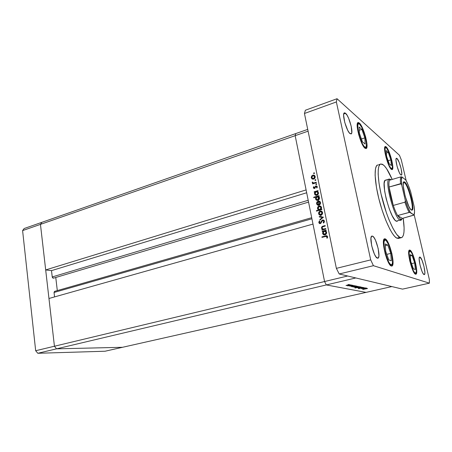 <?xml version="1.0" encoding="UTF-8"?>
<svg xmlns="http://www.w3.org/2000/svg" width="452" height="452" viewBox="0 0 452 452"><rect width="100%" height="100%" fill="white"/><g stroke="black" fill="none" stroke-linecap="round" stroke-linejoin="round"><path stroke-width="0.68" d="M122.509 347.294L56.556 348.837L54.438 346.238L40.454 224.378L41.968 222.299L24.159 228.526L295.772 133.572L41.968 222.299L40.454 224.378L41.968 222.299L40.454 224.378L22.6 230.593L24.159 228.526L22.6 230.593L295.167 135.673L295.772 133.572L307.733 129.396L295.772 133.572L295.167 135.673L306.1 189.913L295.167 135.673L295.772 133.572L295.167 135.673L324.57 281.534L54.438 346.238L40.454 224.378L295.167 135.673L324.57 281.534L312.987 224.079L324.57 281.534L326.333 284.935L324.57 281.534L347.661 276.002L324.57 281.534L326.333 284.935L56.556 348.837L54.438 346.238L35.674 350.729L22.6 230.593L35.674 350.729L54.438 346.238L48.963 298.484L312.987 224.079L48.963 298.484L54.438 346.238L324.57 281.534L326.333 284.935L366.041 292.387L326.333 284.935L366.041 292.387L122.509 347.294L56.556 348.837L37.81 353.278L35.674 350.729L37.81 353.278L56.556 348.837L54.438 346.238L56.556 348.837L326.333 284.935L366.041 292.387L391.839 286.574L355.803 277.952L326.333 284.935L355.803 277.952L391.839 286.574L105.073 351.227L37.81 353.278L105.073 351.227L122.509 347.294L56.556 348.837L122.509 347.294M318.315 201.089L318.259 200.473L318.327 201.23L319.293 201.146L320.31 202.004L320.53 203.389L319.982 204.513L318.197 205.253L316.677 204.14L316.767 202.259L318.321 201.083M318.739 204.722L318.779 205.01L318.739 204.722M320.609 214.723L321.621 214.858L319.055 213.553L320.265 211.564L322.598 212.915L322.078 212.683L320.897 214.666L321.875 213.909L322.078 212.683L321.423 211.7L320.118 211.615L320.728 211.333L320.163 211.084L321.332 211.101L322.135 211.643L322.604 212.948L322.282 214.152L320.807 215.192L319.869 215.146L318.909 214.457L318.705 212.4L320.163 211.084L318.914 212.011L318.587 213.683L319.524 214.999L320.993 215.146C322.186 214.683 322.705 213.813 322.553 212.542L322.536 212.485C322.157 211.316 321.366 210.847 320.163 211.084L321.762 211.316L320.361 211.474L319.123 212.655L319.293 214.118L320.598 214.723L320.722 215.208L320.609 214.723M54.732 291.37L54.042 292.478L54.556 296.907L54.042 292.478L54.545 291.382M57.308 290.591L55.765 277.483L57.308 290.591M53.585 278.093L52.974 278.144L52.296 277.257L51.494 270.629L45.686 269.934L40.454 224.378L45.686 269.934L306.1 189.913L45.686 269.934L51.494 270.629L306.676 192.761L51.494 270.629L52.229 276.952L53.404 278.183L308.558 202.106M321.106 216.774L320.784 215.468L321.106 216.774M319.841 211.197L319.722 210.609L319.841 211.197M318.931 206.061L318.852 205.524L318.931 206.061M318.807 205.214L318.411 202.05L318.807 205.214M318.191 199.688L318.016 196.4L318.191 199.688L318.954 198.761L319.033 197.818L319.547 198.078L319.033 197.818L317.846 199.84L318.411 200.117L316.027 198.716L317.214 196.693L319.033 197.818L318.377 196.829L317.519 196.631L316.513 197.106L316.01 198.083L316.134 199.134L315.519 198.388L316.044 197.049L313.784 197.727L313.682 197.247L319.01 195.648L319.106 196.128L318.451 196.326L319.14 196.869L319.547 198.106L318.931 199.699L316.954 200.355L315.598 198.993C315.993 200.106 316.773 200.547 317.937 200.321C319.118 199.84 319.643 198.97 319.502 197.699L318.451 196.326L319.106 196.128L319.01 195.648L313.682 197.247L313.784 197.727L316.044 197.049L315.564 198.857L316.948 199.818L318.174 199.699M318.067 192.196L318.479 193.467L317.632 194.891L316.117 195.343L314.835 194.552L314.485 193.354L314.982 192.021L314.281 192.236L314.185 191.761L317.976 190.608L318.072 191.083L317.417 191.281L318.067 192.196M308.191 200.281L52.229 276.952L308.191 200.281M54.042 292.478L311.92 218.791L54.042 292.478M365.679 287.964L361.532 288.675L364.843 287.788L362.069 288.613L365.679 287.964L362.069 288.613L364.843 287.788L361.6 288.709L365.679 287.964M361.939 287.721L363.674 287.495L363.109 287.845L358.453 288.653L361.939 287.721L358.515 288.692L362.069 287.749L363.109 287.845L363.719 287.5L361.939 287.721M362.459 287.297L359.374 288.24L361.481 287.523L358.306 288.026L362.459 287.297L358.306 288.026L361.481 287.523L359.374 288.24L362.459 287.297M359.911 287.562L357.323 287.794L360.56 287.009L361.295 287.082L359.911 287.562L361.193 287.009L357.577 287.647L359.911 287.562M356.95 286.958L354.328 287.195L357.261 286.432L358.329 286.427L357.639 286.783L358.238 286.398L355.73 286.709L354.424 287.274L356.95 286.958L357.764 286.387L356.809 286.93L354.876 287.173L357.295 286.5L354.854 287.071L356.95 286.896M351.611 286.387L354.498 285.653L354.001 285.833L355.306 285.856L352.532 286.602L351.351 286.664L351.611 286.387L353.899 286.348L355.21 285.771L351.611 286.387M348.921 284.472L348.029 284.658L348.921 284.472M348.752 285.297L346.017 285.534L349.373 284.703L350.17 284.788L348.752 285.297L350.051 284.703L346.272 285.376L348.752 285.297M351.147 284.935L350.266 285.127L351.147 284.935M351.859 285.11L347.69 285.913L351.859 285.11M352.52 285.218L351.639 285.41L352.52 285.218M350.735 286.116L349.656 286.093L353.407 285.415L349.656 286.093L350.735 286.116M353.215 286.698L356.063 285.975L355.566 286.156L356.86 286.172L354.283 286.89L352.893 286.969L353.215 286.698L355.458 286.664L356.764 286.093L353.215 286.698M359.43 286.969L354.978 287.992L357.114 287.5L355.809 287.495L357.199 287.009L359.656 286.873L357.199 287.009L355.905 287.574L357.114 287.5L355.125 288.02L360.25 286.839L359.368 286.681L359.43 286.969M363.34 288.749L366.849 288.19L364.538 288.885L363.114 288.834L365.482 288.698L366.77 288.161L366.126 288.054L363.34 288.749M367.544 288.512L362.707 289.466L367.544 288.512M308.094 131.17L295.167 135.673L308.094 131.17M325.768 228.548L325.869 229.04L322.01 230.102L321.909 229.616L322.604 229.424L321.903 228.921L321.502 227.712L322.502 226.339L325.152 225.554L325.254 226.04L322.417 226.944L322.022 228.079L323.208 229.141L325.768 228.548L323.321 229.147L322.05 228.175L322.57 226.847L325.254 226.04L325.152 225.554L323.18 226.102C322.033 226.316 321.485 226.989 321.536 228.124L322.604 229.424L321.909 229.616L322.01 230.102L325.869 229.04L325.768 228.548M322.638 219.949L323.751 220.13L324.344 220.943L324.248 222.181L323.564 223.062L323.203 222.678L323.813 221.147L322.92 220.406L322.18 220.864L320.75 223.401L319.835 223.633L319.185 223.288L318.824 222.158L319.44 220.926L319.852 221.271L319.434 222.655L320.219 223.118L321.734 220.649L322.638 219.949L320.219 223.118L319.417 222.604L319.852 221.271L319.44 220.926L318.875 222.734L320.338 223.599L322.728 220.435L323.83 221.203L323.203 222.678L323.564 223.062L324.361 221.028L322.638 219.949M323.429 217.158L319.971 220.118L319.863 219.593L322.389 217.491L319.332 216.983L319.225 216.457L323.429 217.158L319.225 216.457L319.332 216.983L322.389 217.491L319.863 219.593L319.971 220.118L323.429 217.158M314.451 173.099L314.112 173.675L313.581 173.285L314.326 172.879L313.931 172.8L313.592 173.37L314.112 173.675L313.592 173.37L314.117 173.67L314.451 173.099L313.931 172.8L314.451 173.093M313.62 179.133L312.004 178.924L311.225 177.551L311.694 175.941L313.196 175.077L314.615 175.523L315.185 176.732L314.886 178.116L313.62 179.133C314.79 178.642 315.304 177.777 315.157 176.534C314.801 175.353 314.021 174.896 312.807 175.161L311.581 176.105L311.258 177.76L312.179 179.026L313.62 179.133M315.846 179.907L315.592 180.45L315.01 180.263L315.247 179.636L315.824 179.823L315.327 179.602L314.987 180.178L315.507 180.484L315.846 179.907L315.327 179.602L315.841 179.89M316.259 182.263L316.36 182.738L312.581 183.907L312.485 183.433L313.038 183.263L312.219 182.405L312.276 182.066L312.727 182.201L312.959 182.817L313.677 182.975L316.259 182.263L313.677 182.975L312.276 182.066L312.23 182.535L313.038 183.263L312.485 183.433L312.581 183.907L316.36 182.738L316.259 182.263M316.711 184.105L316.366 184.676L315.835 184.28L316.586 183.879L316.185 183.794L315.846 184.371L316.366 184.676L316.711 184.105L316.411 184.659L315.846 184.371L316.4 184.665L316.711 184.117M314.502 188.495L313.366 188.009L313.648 186.67L314.038 186.891L313.807 187.778L314.287 188.043L315.62 186.038L316.937 186.117L317.27 187.015L316.954 187.959L316.541 187.749L316.688 186.619L316.033 186.365L314.502 188.495L316.033 186.365L316.784 186.862L316.541 187.749L316.954 187.959L317.242 186.693L315.914 185.896L314.383 188.026L313.773 187.676L314.038 186.891L313.648 186.67L313.309 187.823L313.886 188.117L313.326 187.891L314.502 188.495M321.061 209.287L321.767 209.084L321.869 209.564L316.507 211.124L316.411 210.643L318.637 209.994L317.931 209.451L317.507 208.208L318.558 206.248L319.909 205.931L321.061 206.547L321.558 207.954L321.061 209.287L321.513 207.479C321.146 206.27 320.349 205.773 319.118 205.999C317.937 206.474 317.411 207.344 317.553 208.621L318.637 209.994L316.411 210.643L316.507 211.124L321.869 209.564L321.767 209.084L321.061 209.287L321.626 209.547L321.061 209.287M323.05 231.509L322.338 231.701L322.236 231.215L326.095 230.153L326.197 230.644L325.525 230.825L326.457 231.797L326.615 233.085L325.395 234.729L323.643 234.741L322.598 233.328L323.05 231.509L322.638 233.498C323.056 234.616 323.847 235.074 325.011 234.876C326.214 234.418 326.739 233.543 326.598 232.249L325.525 230.825L326.197 230.644L326.095 230.153L322.236 231.215L322.338 231.701L323.05 231.509M327.033 236.82L326.401 236.272L321.999 237.385L321.897 236.899L326.762 235.769L327.587 236.701L327.242 238.187L326.773 238.006L327.033 236.82L326.773 238.006L327.242 238.187L327.576 236.656C327.175 235.746 326.468 235.503 325.463 235.933L321.897 236.899L321.999 237.385L325.513 236.436L327.033 236.82M314.157 173.653L314.456 173.144L314.157 173.653M312.445 179.139L311.258 177.76L311.801 177.896L312.445 179.139M311.987 176.337L311.581 176.105L311.987 176.337M313.134 175.574L312.807 175.161L314.575 175.483M314.53 175.472L313.202 175.545M314.62 176.06L315.191 176.743L314.298 175.924M313.903 179.026L312.711 178.687L313.903 179.026M311.722 177.613L312.908 175.63L315.208 176.969L314.694 176.681L313.53 178.659L314.05 178.947L311.722 177.613L312.146 178.382L313.53 178.659L314.626 177.602L314.468 176.133L313.202 175.562L312.033 176.269L311.722 177.613M315.53 180.472L314.987 180.178L315.53 180.472M315.552 180.467L315.852 179.936L315.552 180.467M313.066 183.755L312.485 183.433L313.615 183.568L313.038 183.263L313.615 183.568L313.066 183.755M312.711 182.297L312.276 182.066L312.711 182.297M313.366 182.964L314.247 183.28L313.677 182.975L314.247 183.28L315.558 182.964L314.993 182.659L316.355 182.715L314.247 183.28M314.1 183.28L313.795 183.241M316.699 184.071L316.185 183.794L316.699 184.071M314.891 188.286L314.383 188.026L314.891 188.286M315.134 188.015L314.699 187.789L315.134 188.015M315.417 187.348L314.976 187.117L315.417 187.348M315.807 186.49L315.366 186.258L315.807 186.49M316.185 186.337L316.485 186.201L315.914 185.896L316.976 186.156L316.185 186.337M317.27 187.117L316.784 186.862L317.27 187.117M316.852 186.648L317.27 186.947L316.705 186.648M314.078 188.54L313.886 188.117L314.078 188.54M314.185 191.761L314.281 192.236L314.982 192.021L314.564 193.948C314.965 195.061 315.745 195.501 316.903 195.27C318.084 194.789 318.603 193.914 318.468 192.648L317.417 191.281L318.072 191.083L317.976 190.608L314.185 191.761L314.756 192.049L314.185 191.761M314.767 192.089L318.067 191.043L314.767 192.089M315.846 195.287L314.536 193.823L315.084 193.959L315.846 195.287M315.355 192.213L314.982 192.021L315.355 192.213L314.999 193.676L316.185 191.659L318.513 193.038L317.993 192.772L316.812 194.789L317.372 195.072L314.999 193.676L315.92 194.772L317.14 194.648L318.005 193.399L317.762 192.207L316.79 191.591L315.36 192.207M317.649 191.947L318.496 192.823L317.502 191.908M317.231 195.111L316.485 195.055M316.061 194.818L317.344 195.083M314.27 197.58L313.682 197.247L314.259 197.53L319.101 196.078L314.27 197.58M316.903 200.343L316.134 199.134L316.903 200.343M316.406 197.225L316.044 197.049L316.406 197.225M318.683 196.982L319.53 197.863L318.519 196.936M318.259 200.151L317.519 200.095M317.106 199.863L318.411 200.117M316.558 203.733L317.49 205.038L318.954 205.174C320.135 204.7 320.654 203.835 320.502 202.569L320.491 202.524C320.123 201.355 319.332 200.891 318.123 201.134L316.88 202.067L316.558 203.733L317.129 204.005L316.558 203.733M317.886 205.197L317.106 203.869L317.886 205.197M317.315 202.276L316.88 202.067L317.315 202.276M318.185 201.626L318.694 201.406L318.123 201.134L319.779 201.394L318.185 201.626M319.948 202.016L320.53 202.739L319.541 201.852M319.276 204.993L318.824 205.016M317.027 203.598L318.225 201.609L320.553 202.959L320.033 202.711L318.858 204.694L319.423 204.959L317.027 203.598L317.965 204.683L319.411 204.406L320.072 203.021L319.383 201.745L317.671 201.897L317.027 203.598M318.123 204.728L319.423 204.959M316.999 210.977L316.411 210.643L316.982 210.892L319.208 210.248L317.553 208.621L318.106 208.767L319.208 210.248L316.999 210.977M319.129 206.507L319.683 206.259L319.118 205.999L320.7 206.236L319.129 206.507M319.513 209.886L320.411 209.897L318.027 208.496L319.214 206.479L321.558 207.858L321.044 207.621L319.846 209.643L320.411 209.897L319.807 209.954M321.208 207.106L321.536 207.643L320.502 206.717M319.982 215.18L318.587 213.683L319.135 213.819L319.982 215.18M319.361 212.208L318.914 212.011L319.361 212.208M321.717 211.83L322.575 212.694L321.541 211.785M321.31 214.949L320.858 214.966M320.298 214.768L321.462 214.909M320.355 219.796L319.863 219.593L320.355 219.796M322.875 217.7L322.389 217.491L322.875 217.7M319.869 217.067L319.225 216.457L323.361 217.299L319.79 216.7L319.869 217.067M323.734 222.892L323.203 222.678L323.734 222.892M324.011 220.813L324.412 221.565L323.519 220.638M319.886 223.638L318.846 222.61L319.411 222.842L319.383 222.457L319.756 223.52M320.14 223.141L320.835 223.333M321.27 222.751L320.824 222.57L321.27 222.751M321.654 221.887L321.197 221.7L321.654 221.887M322.705 220.44L323.779 220.147L322.705 220.44M320.784 223.35L320.242 223.243M322.502 229.966L321.909 229.616L323.169 229.639L321.536 228.124L323.169 229.639L322.502 229.966M322.609 226.825L323.745 226.328L323.18 226.102L325.225 225.915L322.609 226.825M323.146 229.136L323.881 229.362L323.321 229.147L325.841 228.904L324.666 229.22M324.406 229.283L324.011 229.356M323.768 229.362L323.44 229.288M322.83 231.565L322.236 231.215L322.801 231.43L326.169 230.503L322.83 231.565M324.152 234.916L322.598 233.328L323.146 233.464L324.152 234.916M325.745 231.413L326.615 232.356L325.186 231.198L324.27 231.17L326.643 232.56L326.118 232.362L324.915 234.385L325.728 234.498L323.095 233.311L324.27 231.17L323.434 231.706L323.033 232.712L323.734 234.204L325.474 234.594M325.169 234.644L324.564 234.548M322.491 237.255L321.897 236.899L322.462 237.102L326.022 236.136L325.463 235.933L327.146 235.95L322.491 237.255M327.248 238.176L326.773 238.006L327.248 238.176M327.57 237.396L327.033 237.198L327.57 237.396M326.96 236.481L327.61 237.181L326.852 236.481M318.027 208.496L318.677 209.491L319.999 209.592L320.914 208.722L320.954 207.321L320.112 206.502L319.067 206.53L318.242 207.259L318.027 208.496M324.299 234.418L325.248 234.249L326.045 233.317L326.078 232.209L325.457 231.339M346.594 285.511L347.588 284.997L349.588 284.816L347.13 285.511L349.673 284.879L346.594 285.511M351.803 286.557L352.775 286.054L354.747 285.879L352.266 286.562L354.82 285.941L351.803 286.557M353.379 286.873L354.351 286.37L356.3 286.195L353.837 286.873L356.368 286.223L353.379 286.873M357.103 287.444L358.272 287.235L356.357 287.472L357.329 286.98L359.255 286.805L358.272 287.235L359.334 286.845L357.063 287.105L356.283 287.427L357.103 287.444M357.865 287.771L360.809 287.133L357.865 287.771M363.498 288.901L366.386 288.28L363.498 288.901M398.489 238.413L396.856 238.17L399.879 237.396C395.246 235.289 387.262 218.293 382.375 199.479C377.454 180.659 376.883 164.957 380.674 164.014L383.324 164.873C386.014 167.144 388.974 172.003 392.2 179.444L386.607 168.709L384.364 165.833L382.352 164.24L380.652 164.019L379.946 164.443L378.855 166.359L378.245 169.664L378.154 174.263L379.013 183.207L381.013 193.868L386.353 212.626L388.918 219.514L392.89 228.237L396.653 234.362L399.879 237.396L396.856 238.17L394.754 236.515L392.376 233.447L389.799 229.057L385.81 220.356L382.019 209.835L378.799 198.518L376.471 187.523L375.103 175.19L375.476 168.765L376.358 166.144L377.691 164.935C373.861 165.895 374.363 181.585 379.268 200.366C384.132 219.141 392.161 236.085 396.856 238.17L398.483 238.419L401.483 237.645L399.879 237.396L401.591 237.616L402.291 237.193L403.365 235.328L403.969 232.192L404.099 227.938L403.19 218.186C404.828 229.825 404.257 236.311 401.483 237.645M397.003 158.482C399.382 160.257 403.229 174.958 401.342 175.088L400.37 174.404L399.286 172.517L397.105 166.443L395.992 160.511L396.082 158.776L397.003 158.482L399.116 162.228L401.093 168.523L401.811 173.76L401.523 174.964L400.834 174.913C398.494 173.376 394.528 158.336 396.438 158.268L397.003 158.482L396.088 158.765L396.607 158.256L397.003 158.482M385.257 238.888C389.551 240.261 395.737 265.736 391.827 266.058L390.539 265.516L388.731 262.996L386.833 258.815L385.149 253.612L383.426 243.521L383.652 240.215L384.573 238.814L386.048 239.481L387.833 242.08L389.669 246.199L391.946 253.854L393.014 262.94L392.494 265.465L391.319 266.025C387.11 265.313 380.624 238.938 384.607 238.803L385.257 238.888L384.081 239.193L385.257 238.888M359.357 123.034C363.628 126.362 369.386 148.143 366.092 148.572L364.984 148.205L364.142 147.329L362.255 144.244L358.685 134.651L357.176 125.611L357.549 123.125L358.611 122.565L360.204 123.978L362.063 127.114L365.515 136.447L366.6 141.284L366.962 146.781L366.295 148.465L364.984 148.205C360.798 145.431 354.747 122.859 358.097 122.554L359.357 123.034L357.865 123.543L359.357 123.034M386.166 146.86C389.584 149.476 394.805 169.381 392.121 169.624L390.686 168.652L389.144 166.025L386.093 157.618L384.618 149.488L384.799 147.16L385.584 146.516L386.839 147.629L388.364 150.301L391.89 160.726L392.805 167.856L392.359 169.477L391.353 169.37C388.002 167.2 382.561 146.651 385.296 146.521L386.166 146.86L385.098 147.199L386.166 146.86M409.975 250.131C413.348 251.148 418.976 274.053 415.863 274.217L414.196 272.889L412.631 269.906L409.772 260.94L408.676 252.708L409.049 250.527L409.975 250.131L411.303 251.544L412.834 254.532L415.608 263.256L416.727 271.364L416.405 273.641L415.524 274.189C412.213 273.692 406.371 250.075 409.529 250.069L409.975 250.131L409.173 250.329L409.975 250.131M372.555 236.142C376.245 237.289 381.234 257.894 377.878 258.199L375.974 256.883L374.386 254.08L371.691 245.815L370.945 238.351L371.487 236.424L372.555 236.142L373.973 237.515L375.533 240.317L378.149 248.374L378.929 255.742L378.431 257.753L377.397 258.165C373.759 257.454 368.566 236.255 371.968 236.068L372.555 236.142L371.493 236.419L372.555 236.142M345.56 113.271C349.193 116.074 353.848 133.549 351.063 133.95L349.311 132.854L347.712 130.295L344.769 122.486L343.616 115.232L343.978 113.266L344.921 112.864L347.063 115.203L348.656 118.356L351.215 126.306L351.797 132.605L351.176 133.899L350.029 133.606C346.452 131.159 341.599 113.175 344.424 112.847L345.56 113.271L343.752 113.904L345.56 113.271M419.998 257.081C422.326 257.725 426.473 274.528 424.309 274.601L423.151 273.641L422.049 271.482L419.993 264.996L419.145 259.013L419.371 257.397L419.998 257.081L422.01 260.239L424.021 266.595L424.88 272.516L424.682 274.183L424.078 274.579C421.789 274.211 417.524 257.03 419.716 257.041L419.998 257.081M385.437 180.19L384.731 180.947L384.166 183.523L384.641 191.094L386.245 199.021L389.375 209.18L392.268 215.875L394.997 220.141L396.167 221.147L399.941 220.135C394.02 217.757 384.031 179.139 389.268 179.043L390.596 179.438L388.98 179.184C384.381 180.924 394.251 217.898 399.941 220.135L396.167 221.147L397.195 221.35L396.167 221.147C390.144 218.802 380.205 180.28 385.55 180.15L386.364 180.224M429.343 279.46L414.139 214.632L429.343 279.46L429.4 283.161L402.54 289.127L339.203 273.98L402.54 289.127L429.4 283.161L429.343 279.46M406.167 180.636L401.28 159.81L399.438 155.245L337.039 98.722L336.361 101.949L370.708 259.889L373.425 265.691L429.4 283.161L373.425 265.691L339.203 273.98L336.373 268.358L339.203 273.98L373.425 265.691L370.708 259.889L336.373 268.358L304.45 113.492L336.373 268.358L370.708 259.889L336.361 101.949L304.45 113.492L305.366 110.243L304.45 113.492L336.361 101.949L337.039 98.722L305.366 110.243L337.039 98.722L399.438 155.245L401.28 159.81L406.167 180.636M399.308 237.961L398.591 238.385M380.674 164.014L378.51 164.867M391.11 168.302C389.873 167.737 388.115 163.5 385.822 155.595C384.714 148.714 384.906 146.154 386.403 147.911L389.121 152.657L391.596 160.483L392.426 166.946L392.02 168.404L391.618 168.556L390.5 167.652L389.104 165.268L386.341 157.663L385.008 150.301L385.172 148.188L385.884 147.601L386.403 147.911C387.652 148.612 389.381 152.804 391.596 160.483C392.726 167.268 392.562 169.873 391.11 168.302L391.11 168.302M391.014 169.048L391.133 168.54L391.014 169.048M389.195 163.793L391.342 165.556L390.884 159.878L388.308 152.431L386.144 150.544L386.573 156.228L389.195 163.793L386.573 156.228L386.144 150.544L388.308 152.431L386.336 153.053L388.308 152.431L390.884 159.878L388.132 160.731L390.884 159.878L391.342 165.556L389.195 163.793M364.719 147.007C363.125 146.211 361.035 141.352 358.442 132.419C357.346 124.797 357.741 122.057 359.617 124.21L362.075 127.899L365.205 136.368L366.572 144.38L365.905 147.256L365.374 147.358L363.956 146.216L362.244 143.414L359.018 134.741L357.651 126.56L357.984 124.306L358.944 123.786L359.617 124.21C361.216 125.176 363.267 129.978 365.764 138.617C366.888 146.126 366.538 148.928 364.719 147.007L364.719 147.007M358.148 123.447L359.617 124.21M364.606 147.86L364.747 147.279L364.606 147.86M362.442 141.832L365.165 144.069L364.86 137.854L361.877 129.402L359.131 127.006L359.391 133.227L362.442 141.832L359.391 133.227L359.131 127.006L361.877 129.402L359.272 130.278L361.877 129.402L364.86 137.854L361.43 138.984L364.86 137.854L365.165 144.069L362.442 141.832M362.6 144.906L362.945 144.793M415.258 273.048C414.151 273.189 412.416 269.189 410.054 261.047C408.777 253.374 408.84 250.109 410.235 251.255L409.133 250.38L411.439 252.532L412.829 255.239L415.343 263.149L416.298 268.974L416.275 271.708L415.716 273.014L414.699 272.663L413.365 270.686L410.602 263.228L409.105 255.12L409.162 252.419L409.761 251.227L410.235 251.255C411.354 251.278 413.06 255.244 415.343 263.149C416.631 270.691 416.603 273.991 415.258 273.048L415.258 273.567L415.258 273.048M415.1 273.94L415.258 273.567L415.1 273.94M413.382 268.821L415.343 269.533L414.687 262.889L412.105 255.51L410.117 254.651L410.744 261.324L413.382 268.821L410.744 261.324L410.117 254.651L412.105 255.51L410.241 255.962L412.105 255.51L414.687 262.889L411.557 263.635L414.687 262.889L415.343 269.533L413.382 268.821M412.732 270.138L413.021 270.07M391.031 264.736C389.59 264.832 387.522 260.262 384.838 251.035C383.545 242.402 383.776 238.775 385.539 240.159L384.076 239.198L386.257 240.69L388.72 244.764L391.601 253.719L392.573 261.957L392.099 264.239L391.63 264.725L390.325 264.273L388.686 261.99L385.449 253.499L384.364 248.628L383.901 242.673L384.432 240.498L385.539 240.159C386.997 240.272 389.019 244.792 391.601 253.719C392.924 262.188 392.731 265.861 391.031 264.736L391.031 265.324L391.031 264.736M390.839 265.765L391.031 265.324L390.839 265.765M388.793 259.911L391.302 260.821L390.771 253.391L387.765 245.012L385.223 243.922L385.72 251.385L388.793 259.911L385.72 251.385L385.223 243.922L387.765 245.012L385.336 245.634L387.765 245.012L390.771 253.391L386.799 254.374L390.771 253.391L391.302 260.821L388.793 259.911M388.019 261.618L388.387 261.527M411.162 209.926L411.665 209.807C414.292 208.299 408.105 185.037 404.461 182.676L404.811 182.111C408.563 184.557 414.953 208.558 412.252 210.123L411.354 210.073L410.608 209.338L408.828 206.355L405.173 196.208L403.24 185.964L403.348 182.868L404.173 181.817L405.574 182.93L407.331 185.992L409.184 190.524L411.552 198.586L412.845 207.637L412.439 209.903L411.354 210.073C407.337 208.044 400.404 180.342 404.257 181.828L404.811 182.111L404.461 182.676C408.275 185.162 414.586 209.711 411.45 209.926L411.162 209.926M403.32 183.009L404.461 182.676L403.32 183.009M405.907 180.122L402.077 177.02L401.416 179.845L401.766 185.213L405.252 200.185L407.794 207.231L410.354 212.485L414.128 215.079L402.382 218.401L397.602 215.542L409.636 212.338L414.111 214.971L402.382 218.401L401.178 219.429L400.523 219.197L401.619 219.361L402.382 218.401L397.602 215.542L400.523 219.197L399.941 220.135L400.619 220.373L401.924 219.147L400.941 220.344L399.941 220.135L400.523 219.197L397.602 215.542C396.133 212.948 394.692 209.575 393.28 205.428L389.076 187.032C388.771 183.676 388.918 181.41 389.511 180.241L389.952 179.698L391.206 179.738L390.353 179.529L389.511 180.241C388.918 181.41 388.771 183.676 389.076 187.032L390.551 195.789L393.28 205.428C391.048 198.71 389.652 192.58 389.076 187.032L401.077 183.823L401.766 185.213L405.252 200.185L405.359 201.247L404.885 202.185L393.28 205.428L389.076 187.032L400.579 183.67C400.229 180.303 400.325 178.037 400.856 176.873L389.511 180.241L400.856 176.873C400.325 178.037 400.229 180.303 400.579 183.67M390.596 179.438L389.873 179.653L390.596 179.438M401.416 184.263L401.766 185.213C401.195 180.8 401.303 178.065 402.077 177.02L400.856 176.873L402.003 176.969L405.851 180.065C407.523 183.066 409.156 187.066 410.749 192.077L408.331 185.314L405.851 180.065M414.168 206.654L410.749 192.077L414.117 206.4C414.721 210.734 414.687 213.564 414.015 214.881L414.546 211.779L414.117 206.4M393.28 205.428C394.692 209.575 396.133 212.948 397.602 215.542L409.139 212.406C407.715 209.779 406.297 206.372 404.885 202.185L393.28 205.428M410.354 212.485C408.642 209.57 406.941 205.468 405.252 200.185L405.359 201.247L404.885 202.185C406.297 206.372 407.715 209.779 409.139 212.406M403.433 182.563L404.461 182.676L403.433 182.563M400.851 183.687L401.698 184.953L400.851 183.687M410.286 212.446L409.41 212.355L410.286 212.446C408.602 209.519 406.941 205.496 405.286 200.366M311.699 217.694L54.534 291.387M311.287 177.885L311.863 178.201M312.23 182.535L312.807 182.84M313.326 187.891L313.903 188.185M314.564 193.948L315.14 194.236M315.598 198.993L316.168 199.27M316.592 203.886L317.163 204.151M320.027 202.677L320.553 202.931M317.587 208.762L318.157 209.022M318.626 213.841L319.191 214.09M322.067 212.638L322.598 212.869M323.83 221.203L324.389 221.435M318.875 222.734L319.445 222.96M321.57 228.266L322.135 228.486M322.638 233.498L323.203 233.707M326.112 232.334L326.638 232.537M385.545 180.15L389.268 179.043M384.884 146.951C385.183 146.437 385.206 147.42 384.951 149.894C384.923 155.867 390.014 168.619 391.133 168.523L391.545 169.506M357.588 123.046C358.142 123.995 357.6 121.498 357.724 128.419C358.283 135.719 363.679 147.335 364.747 147.262L365.402 148.476M409.071 250.481C409.868 250.82 408.444 250.255 409.472 258.245C410.665 266.036 414.563 273.601 415.264 273.55L415.258 274.059M384.031 239.266C384.68 240.238 383.872 237.599 383.951 245.877C384.618 254.612 389.952 265.51 391.036 265.301L391.093 265.923M411.665 209.807L412.252 210.123M388.98 179.184L389.952 179.698M400.619 220.373L401.178 219.429M401.709 184.987C400.93 176.218 401.811 177.839 401.76 176.862M403.924 182.405L404.257 181.828"/></g></svg>
